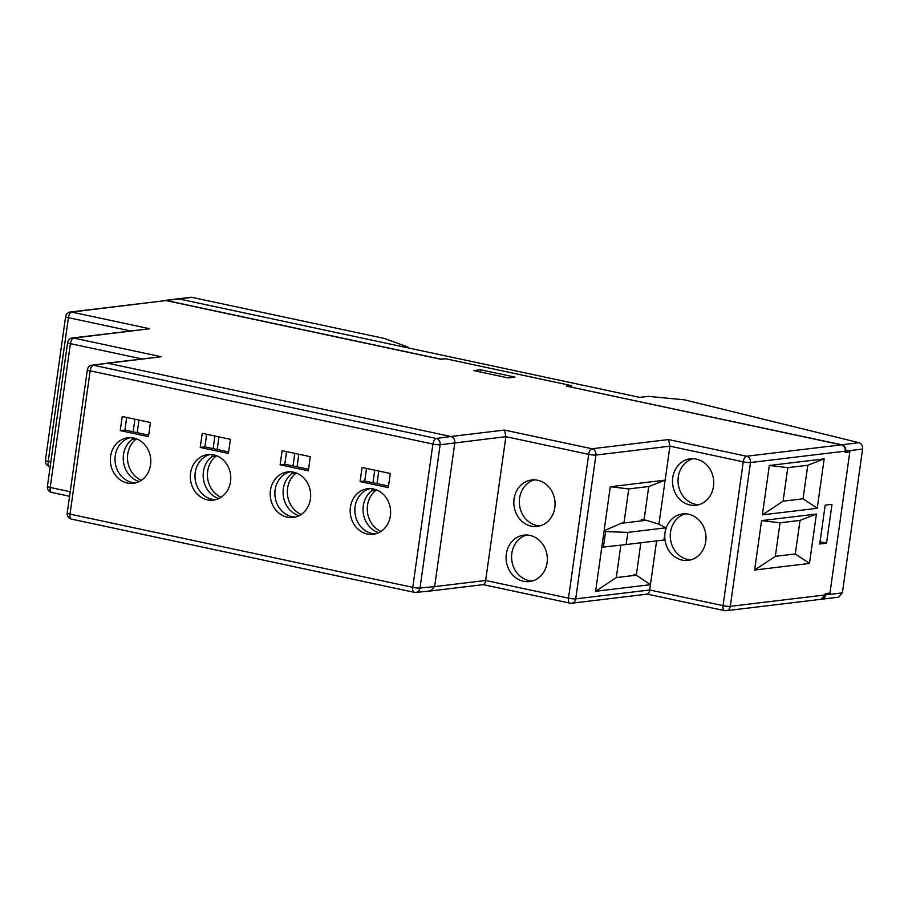 <?xml version="1.0" encoding="UTF-8"?>
<svg xmlns="http://www.w3.org/2000/svg" width="908" height="908" viewBox="0 0 908 908"><rect width="100%" height="100%" fill="white"/><g stroke="black" fill="none" stroke-linecap="round" stroke-linejoin="round"><path stroke-width="1.36" d="M698.672 504.7A23.381 20.589 83.1 0 1 695.415 504.292A23.381 20.589 83.1 0 1 678.049 481.989A23.381 20.589 83.1 0 1 693.099 458.688M696.357 459.085A23.381 20.589 -96.9 0 0 690.318 458.812A23.381 20.589 -96.9 0 0 672.499 481.081A23.381 20.589 -96.9 0 0 689.91 504.962A23.381 20.589 -96.9 0 0 695.948 505.245A23.381 20.589 -96.9 0 0 713.756 482.977A23.381 20.589 -96.9 0 0 696.357 459.085M532.247 581.018A23.381 20.589 83.1 0 1 528.989 580.621A23.381 20.589 83.1 0 1 511.613 558.318A23.381 20.589 83.1 0 1 526.663 535.016M523.473 581.29A23.381 20.589 83.1 0 1 506.074 557.399A23.381 20.589 83.1 0 1 523.882 535.13A23.381 20.589 83.1 0 1 529.92 535.414A23.381 20.589 83.1 0 1 547.331 559.294A23.381 20.589 83.1 0 1 529.512 581.563A23.381 20.589 83.1 0 1 523.473 581.29M539.988 525.88A23.381 20.589 83.1 0 1 536.73 525.482A23.381 20.589 83.1 0 1 519.365 503.168A23.381 20.589 83.1 0 1 534.415 479.867M531.225 526.152A23.381 20.589 83.1 0 1 513.826 502.26A23.381 20.589 83.1 0 1 531.634 479.991A23.381 20.589 83.1 0 1 537.672 480.264A23.381 20.589 83.1 0 1 555.072 504.156A23.381 20.589 83.1 0 1 537.264 526.424A23.381 20.589 83.1 0 1 531.225 526.152M690.92 559.839A23.381 20.589 83.1 0 1 687.662 559.442A23.381 20.589 83.1 0 1 670.297 537.127A23.381 20.589 83.1 0 1 685.347 513.826M688.605 514.234A23.381 20.589 -96.9 0 0 682.566 513.951A23.381 20.589 -96.9 0 0 664.758 536.219A23.381 20.589 -96.9 0 0 682.158 560.111A23.381 20.589 -96.9 0 0 688.196 560.384A23.381 20.589 -96.9 0 0 706.004 538.115A23.381 20.589 -96.9 0 0 688.605 514.234M825.19 505.166L831.989 504.349L826.53 543.177L819.731 543.994L825.19 505.166M820.038 541.781L826.53 543.177M775.33 556.332L780.04 522.804L761.574 520.613L816.417 514.03L800.027 520.409L795.306 553.937L775.33 556.332L754.627 570.031L761.574 520.613M816.417 514.03L809.471 563.437L795.306 553.937M809.471 563.437L754.627 570.031M780.04 522.804L800.027 520.409M817.223 508.298L803.058 498.787L783.082 501.193L787.792 467.665L769.314 465.475L824.169 458.892L817.223 508.298L762.38 514.881L783.082 501.193M762.38 514.881L769.314 465.475M473.681 370.555L508.162 377.921L514.938 377.104L480.457 369.738L473.681 370.555M480.457 369.738L480.15 371.94M570.95 385.798L566.331 386.093L841.364 444.841C844.156 445.783 845.473 447.882 845.325 451.14L845.132 452.468L849.809 451.9L845.927 451.072M429.189 590.904L430.574 590.96L434.626 586.613L454.84 442.798C454.987 439.54 453.671 437.44 450.879 436.498L504.462 430.063L505.87 436.669L485.655 580.484L568.476 598.168L588.69 454.363A5.391 0.738 8 0 0 595.932 455.056L575.717 598.871L649.708 589.984L723.052 605.647A5.391 0.738 8 0 0 730.293 606.34L825.111 594.956L825.293 593.628L829.969 593.072L849.809 451.9M504.462 430.063L591.982 448.756A5.391 2.452 102.1 0 0 588.69 454.363L505.87 436.669L440.142 444.761A5.391 4.722 -97.6 0 0 436.18 438.462L450.879 436.498C453.671 437.44 454.987 439.54 454.84 442.798L434.626 586.613L485.655 580.484C485.065 583.594 484.1 584.922 482.761 584.468M668.515 439.563L669.922 446.169L595.932 455.056A5.391 4.744 83.1 0 0 591.982 448.756L668.515 439.563L746.546 456.236L841.364 444.841M646.814 593.968C648.153 594.422 649.118 593.094 649.708 589.984L656.609 540.884L650.446 584.684L636.292 575.184L616.305 577.579L620.868 545.129M605.602 531.6L627.859 532.383L626.145 544.55L603.423 547.07L605.602 531.6L604.104 530.794L610.29 486.722L628.767 488.913L624.057 522.441L621.038 523.326L646.383 520.284L658.947 524.2L669.922 446.169L743.255 461.832A5.391 0.738 8 0 0 750.496 462.535L730.293 606.34A5.391 4.744 -96.9 0 1 726.23 610.698A5.391 4.744 -96.9 0 1 724.845 610.63M610.29 486.722L665.144 480.139L648.743 486.518L644.033 520.046L641.298 519.455M628.767 488.913L648.743 486.518M650.446 584.684L595.603 591.278L604.104 530.794L621.038 523.326M646.383 520.284L644.033 520.046M665.144 480.139L658.947 524.2L665.7 527.843L627.859 532.383M601.8 547.206L603.423 547.07M626.145 544.55L663.986 539.999L665.7 527.843M595.603 591.278L616.305 577.579M633.546 574.594L636.292 575.184L640.844 542.78M825.111 594.956L821.059 599.303L726.23 610.698A5.391 5.391 0 0 1 724.459 610.619L647.313 594.138M165.903 300.559L71.698 312.08A5.391 4.756 83 0 0 70.302 312.011L165.903 300.559L440.947 359.307L445.612 358.739L570.984 385.525M141.75 358.887L70.404 343.655A5.391 2.452 -77.9 0 1 73.696 338.048A5.391 4.756 83 0 0 72.288 337.98L149.729 328.753L73.696 338.048L161.215 356.742L107.984 363.257L450.879 436.498L107.655 363.189L93.422 365.243A5.391 4.767 -98.2 0 0 91.924 365.198L107.655 363.189M107.212 363.109L161.215 356.742M824.169 458.892L807.768 465.259L803.058 498.787M787.792 467.665L807.768 465.259M301.218 514.439A23.381 20.589 83.1 0 1 287.53 495.098A23.381 20.589 83.1 0 1 296.19 473.057L291.945 473.567L292.172 471.944M293.012 465.963L294.794 453.364M297.064 466.826L298.834 454.227M299.05 515.699A23.381 20.589 83.1 0 1 283.466 496.824A23.381 20.589 83.1 0 1 291.945 473.567M380.929 531.418A23.381 20.589 83.1 0 1 367.445 512.044A23.381 20.589 83.1 0 1 376.116 490.127L371.883 490.638L372.144 488.765M372.984 482.772L374.754 470.174M377.024 483.635L378.795 471.036M378.67 532.678A23.381 20.589 83.1 0 1 363.37 513.724A23.381 20.589 83.1 0 1 371.883 490.638M141.353 480.287A23.381 20.589 83.1 0 1 127.676 460.958A23.381 20.589 83.1 0 1 136.325 438.904L132.091 439.415L132.318 437.804M133.158 431.811L134.929 419.212M137.199 432.685L138.969 420.075M139.196 481.558A23.381 20.589 83.1 0 1 123.613 462.683A23.381 20.589 83.1 0 1 132.091 439.415M218.817 498.526A23.381 20.589 83.1 0 1 203.506 479.583A23.381 20.589 83.1 0 1 212.018 456.486L212.279 454.613M221.064 497.266A23.381 20.589 83.1 0 1 207.591 477.903A23.381 20.589 83.1 0 1 216.252 455.975L212.018 456.486M213.119 448.631L214.89 436.022M217.171 449.494L218.942 436.896M825.134 594.819L829.787 594.388L850.001 450.584L845.757 451.094A5.391 4.756 -96.9 0 0 841.807 444.795L859.047 442.707C861.59 443.671 862.77 445.794 862.6 449.051L850.001 450.584M825.894 593.56L829.787 594.388L842.386 592.867L838.629 597.18L821.502 599.257A5.391 4.756 -96.9 0 0 825.554 594.899M179.035 298.959L166.312 300.503A5.391 4.756 -96.9 0 0 164.927 300.435L177.639 298.902A5.391 4.756 83.1 0 1 179.035 298.959L639.8 397.386L648.278 396.365L684.507 399.838L859.047 442.707M166.312 300.503L440.584 359.091L444.784 358.842M842.386 592.867L862.6 449.051M567.511 386.343L841.807 444.795M567.534 386.206L571.768 385.696L444.829 358.581M407.771 347.821L407.885 347.026L405.433 347.321M169.853 299.844A5.391 4.756 -96.9 0 0 169.433 299.867L190.623 297.302A5.391 4.756 83.1 0 1 192.008 297.37L384.549 338.491L407.885 347.026M310.423 498.957A22.938 20.192 -96.9 0 0 287.677 471.922A22.938 20.192 -96.9 0 0 270.459 490.422A22.938 20.192 -96.9 0 0 293.205 517.458A22.938 20.192 -96.9 0 0 310.423 498.957M290.027 471.797A22.938 20.192 -96.9 0 0 275.124 489.855A22.938 20.192 -96.9 0 0 295.509 517.027M390.383 515.767A22.938 20.192 -96.9 0 0 367.649 488.731A22.938 20.192 -96.9 0 0 350.42 507.231A22.938 20.192 -96.9 0 0 373.165 534.279A22.938 20.192 -96.9 0 0 390.383 515.767M369.999 488.606A22.938 20.192 -96.9 0 0 355.085 506.675A22.938 20.192 -96.9 0 0 375.481 533.836M230.53 481.626A22.938 20.192 -96.9 0 0 207.784 454.59A22.938 20.192 -96.9 0 0 190.567 473.091A22.938 20.192 -96.9 0 0 213.312 500.126A22.938 20.192 -96.9 0 0 230.53 481.626M210.134 454.454A22.938 20.192 -96.9 0 0 195.231 472.523A22.938 20.192 -96.9 0 0 215.616 499.684M150.558 464.817A22.938 20.192 -96.9 0 0 127.824 437.769A22.938 20.192 -96.9 0 0 110.594 456.27A22.938 20.192 -96.9 0 0 133.34 483.317A22.938 20.192 -96.9 0 0 150.558 464.817M130.173 437.645A22.938 20.192 -96.9 0 0 115.259 455.714A22.938 20.192 -96.9 0 0 135.655 482.874M120.253 430.619L122.24 416.5L150.456 422.526L148.469 436.646L120.253 430.619L124.918 430.051L126.689 417.453M148.685 435.136L124.918 430.051M308.538 469.277L284.783 464.204L286.553 451.605M280.118 464.771L282.104 450.652L310.309 456.679L308.323 470.798L280.118 464.771L284.783 464.204M360.079 481.581L362.065 467.461L390.281 473.488L388.295 487.607L360.079 481.581L364.744 481.013L366.514 468.414M388.511 486.086L364.744 481.013M228.646 451.946L204.89 446.872L206.661 434.262M202.212 433.32L200.225 447.428L228.43 453.455L230.416 439.347L202.212 433.32M204.89 446.872L200.225 447.428M434.626 586.613L430.483 590.972L415.853 592.413A5.391 4.733 -95.6 0 0 420.007 588.043L434.626 586.613M71.789 519.115A5.391 2.452 -77.9 0 1 71.437 519.104L414.196 592.322A5.391 2.452 -77.9 0 0 414.559 592.334A5.391 4.733 -95.6 0 0 415.853 592.413A5.391 5.391 0 0 1 414.196 592.322A5.391 2.452 -77.9 0 1 412.777 587.351L432.912 444.057A5.391 2.452 -77.9 0 1 436.18 438.462L93.422 365.243A5.391 2.452 -77.9 0 0 90.153 370.839A5.391 0.738 -172 0 1 87.35 369.783L67.215 513.077A5.391 5.391 0 0 0 71.437 519.104A5.391 2.452 -77.9 0 1 70.018 514.132A5.391 0.738 -172 0 1 67.215 513.077M724.459 610.619A5.391 2.452 102.1 0 1 723.052 605.647L743.255 461.832A5.391 2.452 102.1 0 1 746.546 456.236A5.391 4.744 83.1 0 1 750.496 462.535L845.325 451.14M569.895 603.139A5.391 5.391 0 0 0 571.665 603.218A5.391 4.744 83.1 0 0 575.717 598.871A5.391 0.738 8 0 1 568.476 598.168A5.391 2.452 102.1 0 0 569.895 603.139L483.249 584.639M130.264 330.898L68.418 317.686L48.203 461.491L50.814 462.047M70.302 312.011A5.391 5.391 0 0 0 65.614 316.62A5.391 0.738 8 0 0 68.418 317.686A5.391 2.452 -77.9 0 1 71.698 312.08L149.729 328.753M51.994 492.442A5.391 2.452 -77.9 0 1 51.608 492.431A5.391 2.452 -77.9 0 1 50.19 487.46A5.391 0.738 8 0 1 47.398 486.404L67.601 342.588A5.391 0.738 8 0 0 70.404 343.655L50.19 487.46L70.211 491.739M49.997 466.474A5.391 2.452 -77.9 0 1 49.622 466.462A5.391 2.452 -77.9 0 1 48.203 461.491A5.391 0.738 8 0 1 45.4 460.435A5.391 5.391 0 0 0 49.622 466.462L50.178 466.587M192.008 297.37L178.967 298.948M440.142 444.761L420.007 588.043A5.391 0.738 -172 0 1 412.777 587.351L70.018 514.132L90.153 370.839L432.912 444.057A5.391 0.738 -172 0 0 440.142 444.761M483.408 584.616L430.574 590.96M647.461 594.116L571.665 603.218M72.288 337.98A5.391 5.391 0 0 0 67.601 342.588M69.575 496.267L51.608 492.431A5.391 5.391 0 0 1 47.398 486.404M65.614 316.62L45.4 460.435M91.924 365.198A5.391 5.391 0 0 0 87.35 369.783"/></g></svg>
